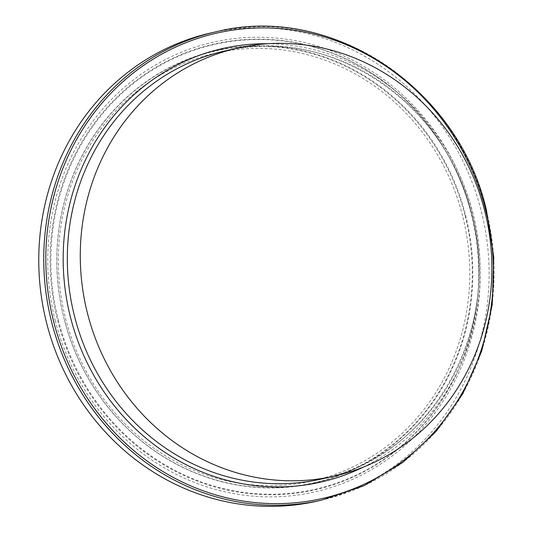 <?xml version="1.0" encoding="UTF-8"?>
<svg xmlns="http://www.w3.org/2000/svg" width="533" height="533" viewBox="0 0 533 533"><rect width="100%" height="100%" fill="white"/><g stroke="black" fill="none" stroke-linecap="round" stroke-linejoin="round"><path stroke-width="0.4" stroke-dasharray="2.67 2" d="M316.729 501.233A240.043 224.4 77.3 0 0 481.286 211.195A240.043 224.4 77.3 0 0 211.148 32.899M55.259 320.706A230.536 215.512 77.3 0 0 320.546 490.533A230.536 215.512 77.3 0 0 472.731 213.4A230.536 215.512 77.3 0 0 207.444 43.573A230.536 215.512 77.3 0 0 55.259 320.706M471.359 213.766A228.49 213.6 77.3 0 0 208.43 45.445A228.49 213.6 77.3 0 0 57.591 320.126A228.49 213.6 77.3 0 0 320.52 488.441A228.49 213.6 77.3 0 0 471.359 213.766M58.297 319.953A228.077 213.213 77.3 0 0 320.753 487.968A228.077 213.213 77.3 0 0 471.319 213.786A228.077 213.213 77.3 0 0 208.863 45.771A228.077 213.213 77.3 0 0 58.297 319.953M64.02 318.481A221.755 207.304 77.3 0 0 319.207 481.839A221.755 207.304 77.3 0 0 465.595 215.259A221.755 207.304 77.3 0 0 210.415 51.901A221.755 207.304 77.3 0 0 64.02 318.481M465.036 215.392A221.428 206.997 77.3 0 0 210.229 52.274A221.428 206.997 77.3 0 0 64.047 318.468A221.428 206.997 77.3 0 0 318.861 481.585A221.428 206.997 77.3 0 0 465.036 215.392M462.631 215.998A219.303 205.012 77.3 0 0 210.269 54.446A219.303 205.012 77.3 0 0 65.492 318.081A219.303 205.012 77.3 0 0 317.861 479.633A219.303 205.012 77.3 0 0 462.631 215.998M216.131 31.773A240.043 224.4 -102.7 0 1 486.269 210.075A240.043 224.4 -102.7 0 1 321.712 500.107M363.426 467.068A222.288 207.797 77.3 0 0 472.964 213.58A222.288 207.797 77.3 0 0 267.986 43.726M321.372 479.027A219.403 205.105 77.3 0 0 471.778 213.933A219.403 205.105 77.3 0 0 224.873 50.968C328.854 24.591 445.821 101.743 471.498 213.986C503.725 329.187 430.771 457.674 321.372 479.027"/><path stroke-width="0.8" d="M216.131 31.773L211.148 32.899A240.043 224.4 77.3 0 0 46.591 322.931A240.043 224.4 77.3 0 0 316.729 501.233L321.712 500.107A240.043 224.4 -102.7 0 1 51.581 321.812A240.043 224.4 -102.7 0 1 216.131 31.773C330.327 2.852 458.387 87.399 486.409 210.042L493.771 257.339L492.186 304.976L481.719 351.06L462.784 393.76L436.127 431.384L402.815 462.424L364.159 485.636L321.712 500.107M484.744 211.008A219.403 205.105 77.3 0 0 237.838 48.043A219.403 205.105 77.3 0 0 87.432 313.137A219.403 205.105 77.3 0 0 334.338 476.102A219.403 205.105 77.3 0 0 484.744 211.008M485.676 210.249A238.604 223.054 77.3 0 0 211.108 34.478A238.604 223.054 77.3 0 0 53.6 321.312A238.604 223.054 77.3 0 0 328.168 497.082A238.604 223.054 77.3 0 0 485.676 210.249M267.986 43.726A222.288 207.797 77.3 0 0 70.429 317.055A222.288 207.797 77.3 0 0 363.426 467.068M237.838 48.043L224.873 50.968A219.403 205.105 77.3 0 0 74.467 316.056A219.403 205.105 77.3 0 0 321.372 479.027L334.338 476.102"/></g></svg>
